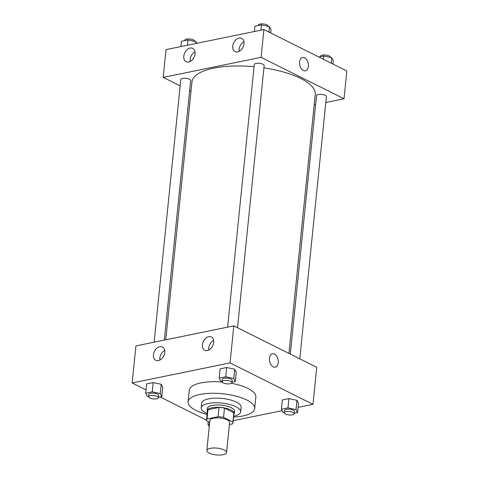 <?xml version="1.0" encoding="UTF-8"?>
<svg xmlns="http://www.w3.org/2000/svg" width="479" height="479" viewBox="0 0 479 479"><rect width="100%" height="100%" fill="white"/><g stroke="black" fill="none" stroke-linecap="round" stroke-linejoin="round"><path stroke-width="0.72" d="M209.161 453.062A9.915 3.413 5.8 0 1 206.826 450.517A9.915 3.413 5.8 0 1 217.035 448.122A9.915 3.413 5.8 0 1 226.555 452.523A9.915 3.413 5.8 0 1 219.927 455.05A9.915 3.413 5.8 0 1 209.161 453.062M206.826 450.517L209.886 420.424A9.915 3.413 5.8 0 1 220.095 418.029A9.915 3.413 5.8 0 1 229.609 422.43L226.555 452.523M229.399 424.508L232.447 423.879A13.316 4.586 5.8 0 0 232.992 422.771A13.316 4.586 5.8 0 0 232.896 422.029L223.537 417.353A13.316 4.586 5.8 0 0 218.095 416.712L207.048 418.975A13.316 4.586 5.8 0 0 206.503 420.083A13.316 4.586 5.8 0 0 206.599 420.825L209.688 422.37M218.095 416.712L219.035 407.449L207.988 409.713L207.048 418.975M206.503 420.083L207.443 410.82A13.316 4.586 5.8 0 1 207.988 409.713M219.035 407.449A13.316 4.586 5.8 0 1 224.483 408.096L223.537 417.353M232.992 422.771L233.932 413.515A13.316 4.586 5.8 0 0 233.842 412.766L224.483 408.096M233.836 414.515A13.634 4.694 -174.2 0 0 234.249 413.545A13.634 4.694 -174.2 0 0 226.609 408.455A13.634 4.694 -174.2 0 0 211.916 407.785A13.634 4.694 -174.2 0 0 207.126 410.79A13.634 4.694 -174.2 0 0 207.341 411.826M207.126 410.79L207.365 408.473A13.634 4.694 5.8 0 1 212.155 405.474A13.634 4.694 5.8 0 1 226.842 406.138A13.634 4.694 5.8 0 1 234.482 411.233L234.249 413.545M233.842 412.766L232.896 422.029M233.656 416.233A19.825 6.826 -174.2 0 0 240.65 411.856A19.825 6.826 -174.2 0 0 229.537 404.45A19.825 6.826 -174.2 0 0 208.167 403.48A19.825 6.826 -174.2 0 0 201.198 407.851A19.825 6.826 -174.2 0 0 207.167 413.539M240.65 411.856L241.123 407.228A19.825 6.826 -174.2 0 0 230.004 399.821A19.825 6.826 -174.2 0 0 208.634 398.851A19.825 6.826 -174.2 0 0 201.671 403.222L201.198 407.851M233.572 417.083A33.458 11.52 -174.2 0 0 254.678 408.605A33.458 11.52 -174.2 0 0 235.925 396.109A33.458 11.52 -174.2 0 0 199.863 394.468A33.458 11.52 -174.2 0 0 188.109 401.845A33.458 11.52 -174.2 0 0 207.084 414.395M188.109 401.845L189.283 390.265A33.458 11.52 5.8 0 1 201.042 382.895A33.458 11.52 5.8 0 1 222.166 382.038M231.441 383.29A33.458 11.52 5.8 0 1 255.858 397.031L254.678 408.605M298.088 407.384L312.979 404.33L230.046 362.902L132.162 382.966L146.041 389.9M160.148 396.947L206.503 420.101M233.207 420.682L282.179 410.647M158.489 397.289L161.8 396.612L162.74 387.349L161.213 384.29L153.172 382.571L146.652 383.907L145.706 393.169L147.233 396.223L148.604 396.516M231.98 382.224L235.285 381.547L236.225 372.285L234.704 369.231L226.657 367.507L220.136 368.842L219.196 378.105L220.723 381.164L222.094 381.458M294.244 413.329L297.549 412.653L298.489 403.39L296.968 400.33L288.921 398.612L282.4 399.947L281.46 409.204L282.987 412.263L284.358 412.557M275.233 367.148A6.814 4.305 78.4 0 0 278.245 362.657A6.814 4.305 -101.6 0 1 275.233 367.148A6.814 4.305 -101.6 0 1 269.647 361.334A6.814 4.305 -101.6 0 1 272.497 353.789A6.814 4.305 -101.6 0 1 278.251 362.657A6.814 4.305 78.4 0 0 272.491 353.789M230.046 362.902L233.806 325.864L316.739 367.291L312.979 404.33M233.806 325.864L135.922 345.928L132.162 382.966M208.748 336.665A7.436 5.167 116.5 0 1 211.365 336.959A7.436 5.167 116.5 0 1 212.664 345.922A7.436 5.167 116.5 0 1 204.719 350.263A7.436 5.167 116.5 0 1 202.743 343.018A7.436 5.167 116.5 0 1 208.748 336.665M159.806 346.7A7.436 5.167 116.5 0 1 162.423 346.994A7.436 5.167 116.5 0 1 163.722 355.951A7.436 5.167 116.5 0 1 155.777 360.298A7.436 5.167 116.5 0 1 153.801 353.053A7.436 5.167 116.5 0 1 159.806 346.7M213.64 340.395A7.436 5.167 -63.5 0 0 208.832 350.017M164.692 350.424A7.436 5.167 -63.5 0 0 159.89 360.052M165.758 339.815L191.965 81.825A61.959 21.333 5.8 0 1 254.068 66.695M263.911 67.874A61.959 21.333 5.8 0 1 315.248 94.345L288.939 353.406M227.609 327.133L254.289 64.497A4.958 1.706 5.8 0 1 259.39 63.306A4.958 1.706 5.8 0 1 264.151 65.503L237.518 327.72M154.124 342.198L180.799 79.562A4.958 1.706 5.8 0 1 185.906 78.364A4.958 1.706 5.8 0 1 190.666 80.568L164.297 340.114M290.298 354.083L316.553 95.602A4.958 1.706 5.8 0 1 321.654 94.405A4.958 1.706 5.8 0 1 326.415 96.602L299.782 358.819M163.201 77.4L261.085 57.336L263.905 29.56L166.021 49.624L163.201 77.4L180.158 85.873M189.642 90.609L191.007 91.291M314.182 104.883L315.643 104.584M325.816 102.494L344.018 98.764L261.085 57.336M244.021 43.834A7.436 5.167 116.5 0 1 235.051 51.642A7.436 5.167 116.5 0 1 233.075 44.397A7.436 5.167 116.5 0 1 239.081 38.051A7.436 5.167 116.5 0 1 241.697 38.344A7.436 5.167 116.5 0 1 244.021 43.834M183.786 56.181A7.436 5.167 116.5 0 1 190.139 48.08A7.436 5.167 116.5 0 1 192.756 48.373A7.436 5.167 116.5 0 1 194.055 57.33A7.436 5.167 116.5 0 1 186.109 61.677A7.436 5.167 116.5 0 1 183.786 56.181M344.018 98.764L346.838 70.988L263.905 29.56M243.973 41.775A7.436 5.167 -63.5 0 0 239.165 51.397M195.025 51.804A7.436 5.167 -63.5 0 0 190.223 61.432M303.315 70.527A6.814 4.305 -101.6 0 1 299.543 63.479A6.814 4.305 -101.6 0 1 302.59 57.486A6.814 4.305 -101.6 0 1 308.177 63.3A6.814 4.305 -101.6 0 1 305.333 70.838A6.814 4.305 -101.6 0 1 303.315 70.527M305.327 70.838A6.814 4.305 78.4 0 0 308.177 63.3A6.814 4.305 78.4 0 0 302.59 57.486M332.959 64.054L333.294 60.785L331.767 57.731L323.72 56.007L318.852 57.007M331.767 57.731L331.211 63.18M323.72 56.007L323.391 59.276M320.511 56.666L320.553 56.253A4.958 1.706 5.8 0 1 325.654 55.055A4.958 1.706 5.8 0 1 330.414 57.252L330.396 57.438M196.821 43.308L196.013 41.691L187.972 39.967L181.451 41.302L180.912 46.571M196.013 41.691L195.827 43.511M187.972 39.967L187.433 45.236M184.756 40.625L184.798 40.212A4.958 1.706 5.8 0 1 189.9 39.015A4.958 1.706 5.8 0 1 194.66 41.212L194.642 41.398M270.695 32.949L271.03 29.686L269.503 26.626L261.456 24.902L254.936 26.243L254.403 31.506M269.503 26.626L268.953 32.081M261.456 24.902L260.923 30.171M258.247 25.561L258.289 25.148A4.958 1.706 5.8 0 1 263.39 23.95A4.958 1.706 5.8 0 1 268.15 26.147L268.132 26.333M209.527 423.951L207.97 424.268L209.239 426.807M208.239 421.646L207.97 424.268M297.549 412.653L296.028 409.593L287.981 407.869L281.46 409.204M284.34 412.742L284.574 410.425A4.958 1.706 5.8 0 1 289.675 409.228A4.958 1.706 5.8 0 1 294.435 411.431L294.202 413.742A4.958 1.706 5.8 0 1 290.891 415.006A4.958 1.706 5.8 0 1 285.508 414.018A4.958 1.706 5.8 0 1 284.34 412.742A4.958 1.706 5.8 0 1 289.442 411.545A4.958 1.706 5.8 0 1 294.202 413.742M298.489 403.39L296.968 400.33L296.028 409.593M296.968 400.33L288.921 398.612L287.981 407.869M288.921 398.612L282.4 399.947M161.8 396.612L160.273 393.552L152.232 391.828L145.706 393.169M148.586 396.702L148.819 394.391A4.958 1.706 5.8 0 1 153.927 393.193A4.958 1.706 5.8 0 1 158.687 395.391L158.447 397.702A4.958 1.706 5.8 0 1 155.136 398.965A4.958 1.706 5.8 0 1 149.753 397.977A4.958 1.706 5.8 0 1 148.586 396.702A4.958 1.706 5.8 0 1 153.693 395.504A4.958 1.706 5.8 0 1 158.447 397.702M162.74 387.349L161.213 384.29L160.273 393.552M161.213 384.29L153.172 382.571L152.232 391.828M153.172 382.571L146.652 383.907M235.285 381.547L233.764 378.488L225.717 376.769L219.196 378.105M222.076 381.637L222.31 379.326A4.958 1.706 5.8 0 1 227.417 378.129A4.958 1.706 5.8 0 1 232.171 380.326L231.938 382.643A4.958 1.706 5.8 0 1 228.627 383.907A4.958 1.706 5.8 0 1 223.244 382.913A4.958 1.706 5.8 0 1 222.076 381.637A4.958 1.706 5.8 0 1 227.178 380.44A4.958 1.706 5.8 0 1 231.938 382.643M236.225 372.285L234.704 369.231L233.764 378.488M234.704 369.231L226.657 367.507L225.717 376.769M226.657 367.507L220.136 368.842"/></g></svg>
